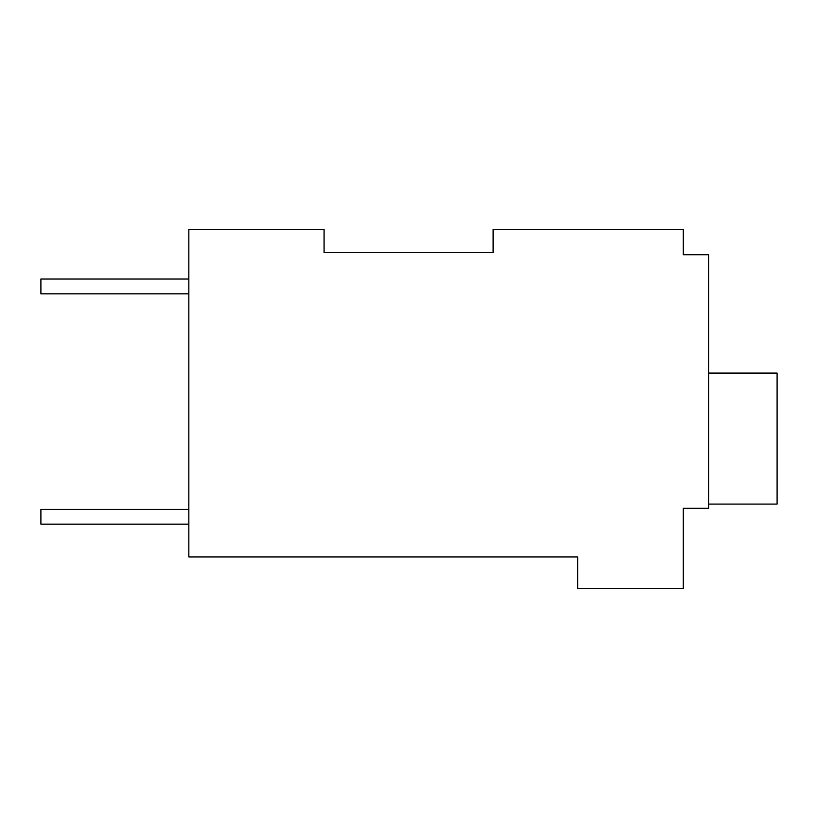 <?xml version="1.0" encoding="UTF-8"?>
<svg xmlns="http://www.w3.org/2000/svg" width="818" height="818" viewBox="0 0 818 818"><rect width="100%" height="100%" fill="white"/><g stroke="black" fill="none" stroke-linecap="round" stroke-linejoin="round"><path stroke-width="1.23" d="M493.121 252.619L493.121 229.377L683.306 229.377L683.306 254.735L708.664 254.735L708.664 508.315L683.306 508.315L683.306 588.623L577.651 588.623L577.651 556.925L188.815 556.925L188.815 229.377L324.061 229.377L324.061 252.619L493.121 252.619L324.061 252.619M683.306 250.512L683.306 254.735M188.815 293.826L40.9 293.826L40.9 279.04L188.815 279.04M188.815 524.174L40.9 524.174L40.9 509.379L188.815 509.379M708.664 373.08L777.1 373.08L777.1 504.092L708.664 504.092"/></g></svg>
